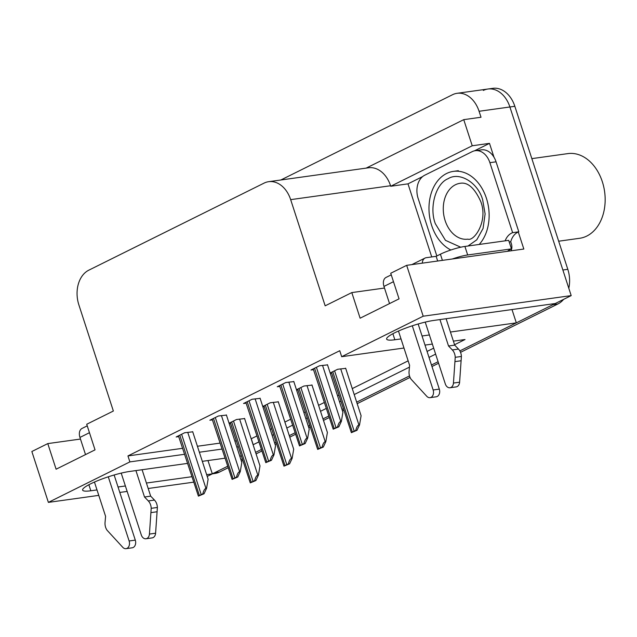 <?xml version="1.0" encoding="UTF-8"?>
<svg xmlns="http://www.w3.org/2000/svg" width="637" height="637" viewBox="0 0 637 637"><rect width="100%" height="100%" fill="white"/><g stroke="black" fill="none" stroke-linecap="round" stroke-linejoin="round"><path stroke-width="0.96" d="M483.332 90.438A27.287 19.89 82.1 0 1 487.894 89.021A27.287 19.89 82.1 0 1 509.903 106.984L571.19 295.608L555.257 303.523L433.781 320.435A29.103 4.722 162 0 0 402.95 329.17A29.103 4.722 162 0 0 386.635 339.099A29.103 4.722 162 0 0 394.844 339.768L401.015 338.916M431.735 256.934L407.991 183.854L422.642 176.576M474.454 150.842L489.495 143.365L494.017 157.283M518.295 232.003L523.829 249.035L406.669 265.334L390.736 273.257L399.057 298.857L360.12 318.197L351.807 292.59L325.165 305.824L290.663 199.644A27.287 19.89 -97.9 0 0 268.655 181.688A27.287 19.89 -97.9 0 0 264.092 183.106L88.79 270.184A27.287 19.89 -97.9 0 0 78.861 304.852L113.362 411.024L86.72 424.258L95.032 449.865L56.104 469.206L47.783 443.599L31.85 451.514L48.38 502.386L98.767 495.371M407.991 183.854L390.72 186.259L472.232 145.769L489.495 143.365M390.72 186.259L390.561 185.741A27.287 19.89 -97.9 0 0 368.544 167.786L268.655 181.688M472.232 145.769L463.744 119.652L366.179 168.112M280.861 179.984L452.501 94.73A27.287 19.89 82.1 0 1 457.063 93.313A27.287 19.89 82.1 0 1 479.072 111.276L481.015 117.248L463.744 119.652M403.977 348.025L341.687 356.696L423.199 316.207L406.669 265.334M423.199 316.207L571.19 295.608M119.804 492.441L127.153 491.422M148.19 488.491L193.505 482.185M187.405 463.418L129.757 471.444A29.103 4.722 162 0 0 98.934 480.179A29.103 4.722 162 0 0 82.619 490.1A29.103 4.722 162 0 0 90.828 490.777L96.999 489.917M118.036 486.994L125.385 485.967M146.422 483.037L191.729 476.731M206.651 474.661L212.312 473.872L207.216 476.404M241.152 455.941L239.767 456.132M224.853 458.21L202.319 461.339M450.439 332.036L516.328 322.863L459.85 350.915L552.94 304.677A27.287 19.89 82.1 0 0 554.803 303.586M438.097 361.72L431.48 365.009L438.097 361.72M409.511 375.918L356.68 402.162L409.511 375.918M343.255 408.827L342.005 409.448L343.255 408.827M328.588 416.112L322.983 418.899L328.588 416.112M309.558 425.564L308.308 426.185L309.558 425.564M294.883 432.857L289.286 435.636L294.883 432.857M275.861 442.301L274.611 442.922L275.861 442.301M261.186 449.595L255.588 452.374L261.186 449.595M422.052 335.986L429.402 334.958M454.563 344.721L465.018 339.529L453.401 341.145M432.364 344.076L425.014 345.095M253.104 444.745L258.718 441.998M272.142 435.334L273.392 434.713M286.817 428.04L292.423 425.261M305.84 418.597L307.09 417.976M320.515 411.303L326.12 408.524M339.537 401.851L340.787 401.23M354.212 394.566L409.44 367.135M429.012 357.413L435.628 354.124M48.38 502.386L129.884 461.897L184.443 454.308M199.357 452.23L221.891 449.093M236.805 447.015L238.19 446.824M207.981 460.551L212.312 473.872M511.997 309.55L516.328 322.863M80.469 439.052L47.783 443.599M384.485 288.043L351.807 292.59M341.687 356.696L339.752 350.716L127.949 455.925L129.884 461.897M251.169 438.774L256.783 436.026M270.199 429.354L271.45 428.733M284.874 422.068L290.48 419.289M303.905 412.617L305.147 411.996M318.572 405.331L324.177 402.544M337.602 395.88L338.852 395.258M352.269 388.594L408.142 360.845M427.069 351.441L433.686 348.152M251.273 438.758L253.215 444.73M127.949 455.925L182.5 448.329M197.414 446.258L219.948 443.121M234.862 441.043L236.247 440.852M226.43 415.085L218.38 416.001L209.86 420.229L212.4 419.879M260.127 398.348L252.077 399.264L243.557 403.492L246.097 403.141M293.824 381.611L285.774 382.526L277.262 386.755L279.794 386.404M327.522 364.874L319.471 365.789L310.96 370.017L313.492 369.659M192.732 431.822L184.682 432.738L176.162 436.966L178.694 436.616M262.882 406.828L264.267 406.637M278.305 401.843L270.255 402.759L262.77 406.478M296.579 390.091L297.973 389.892M312.003 385.106L303.953 386.022L296.468 389.733M330.277 373.354L331.67 373.155M345.7 368.369L337.65 369.277L330.165 372.995M229.185 423.565L230.57 423.374M244.608 418.581L236.55 419.496L229.065 423.215M227.489 466.332L214.621 472.726A27.287 19.89 82.1 0 1 212.24 473.665M242.164 459.046L240.913 459.659M457.063 93.313L487.894 89.021A27.287 19.89 82.1 0 1 509.903 106.984L562.869 270.008L567.806 269.316A27.287 19.89 82.1 0 1 568.801 288.266M487.894 89.021L492.823 88.336A27.287 19.89 82.1 0 1 514.839 106.291L567.806 269.316M563.578 299.398A27.287 19.89 82.1 0 1 557.877 303.984L460.543 352.333M438.59 363.241L431.974 366.522M410.061 377.415L357.174 403.675M343.749 410.347L342.499 410.969M329.082 417.633L323.477 420.42M310.052 427.085L308.802 427.706M295.377 434.37L289.779 437.157M276.354 443.822L275.104 444.443M261.68 451.107L256.074 453.894M242.657 460.559L241.407 461.18M227.982 467.853L219.55 472.033A27.287 19.89 82.1 0 1 214.995 473.45L212.296 473.832M244.536 418.382L259.992 465.942L258.447 475.083L257.834 475.162C256.552 475.505 255.493 477.352 254.673 480.696A4.547 0.741 162 0 0 253.096 481.373L251.273 482.281A4.547 0.741 162 0 0 250.277 482.878L230.315 422.594M258.447 475.083L255.923 480.521L250.277 482.878M255.923 480.521L254.673 480.696M192.669 431.631L208.116 479.183L206.571 488.324L205.958 488.412C204.676 488.754 203.617 490.594 202.797 493.938A4.547 0.741 162 0 0 201.22 494.615L199.397 495.522A4.547 0.741 162 0 0 198.402 496.119L178.448 435.835M206.571 488.324L204.047 493.763L198.402 496.119M204.047 493.763L202.797 493.938M278.242 401.644L293.689 449.204L292.144 458.337L291.531 458.425C290.249 458.767 289.19 460.615 288.37 463.959A4.547 0.741 162 0 0 286.793 464.636L284.97 465.543A4.547 0.741 162 0 0 283.975 466.141L264.021 405.857M292.144 458.337L289.62 463.784L283.975 466.141M289.62 463.784L288.37 463.959M311.939 384.907L327.394 432.467L325.849 441.6L325.228 441.688C323.946 442.03 322.887 443.87 322.067 447.214A4.547 0.741 162 0 0 320.491 447.899L318.667 448.798A4.547 0.741 162 0 0 317.672 449.404L297.718 389.111M325.849 441.6L323.317 447.047L317.672 449.404M323.317 447.047L322.067 447.214M345.636 368.17L361.091 415.73L359.547 424.863L358.926 424.951C357.644 425.293 356.593 427.132 355.764 430.477A4.547 0.741 162 0 0 354.188 431.161L352.365 432.061A4.547 0.741 162 0 0 351.369 432.658L331.415 372.374M359.547 424.863L357.015 430.301L351.369 432.658M357.015 430.301L355.764 430.477M226.366 414.886L241.821 462.446L240.276 471.587L239.655 471.675C238.373 472.009 237.314 473.856 236.494 477.201A4.547 0.741 162 0 0 234.918 477.877L233.094 478.785A4.547 0.741 162 0 0 232.099 479.382L212.145 419.098M240.276 471.587L237.744 477.025L232.099 479.382M237.744 477.025L236.494 477.201M260.063 398.149L275.518 445.709L273.974 454.85L273.353 454.929C272.071 455.272 271.02 457.119 270.192 460.463A4.547 0.741 162 0 0 268.615 461.14L266.792 462.048A4.547 0.741 162 0 0 265.796 462.645L245.842 402.361M273.974 454.85L271.442 460.288L265.796 462.645M271.442 460.288L270.192 460.463M293.761 381.412L309.216 428.972L307.671 438.105L307.058 438.192C305.768 438.535 304.717 440.382 303.889 443.726A4.547 0.741 162 0 0 302.32 444.403L300.489 445.311A4.547 0.741 162 0 0 299.494 445.908L279.539 385.624M307.671 438.105L305.139 443.551L299.494 445.908M305.139 443.551L303.889 443.726M327.458 364.675L342.913 412.235L341.368 421.368L340.755 421.455C339.465 421.798 338.414 423.637 337.586 426.981A4.547 0.741 162 0 0 336.017 427.666L334.194 428.566A4.547 0.741 162 0 0 333.191 429.171L313.237 368.879M341.368 421.368L338.844 426.814L333.191 429.171M338.844 426.814L337.586 426.981M425.221 322.107L445.311 383.936A5.805 4.236 82.1 0 0 450.001 387.758A5.805 4.236 82.1 0 0 453.448 383.06L455.232 357.309L461.395 356.457L459.611 382.2L453.448 383.06M507.426 251.312A18.186 2.946 -18 0 1 511.455 248.884L508.684 240.348L464.906 246.439A18.186 2.946 162 0 0 440.406 254.203L436.146 256.321L437.675 261.027M436.847 255.97L418.111 198.33A18.186 13.258 82.1 0 1 424.736 175.215L472.176 151.646A18.186 13.258 82.1 0 1 475.218 150.698L481.389 149.846A18.186 13.258 -97.9 0 1 493.866 157.028A18.186 13.258 82.1 0 1 496.056 161.814L518.797 231.804A18.186 13.258 -97.9 0 0 518.239 232.027A18.186 13.258 82.1 0 0 510.731 241.757L509.21 241.972M475.218 150.698A18.186 13.258 82.1 0 1 489.893 162.674L512.634 232.664L518.797 231.804M505.141 240.842A18.186 13.258 82.1 0 1 512.634 232.664M510.922 250.827A9.093 6.051 -116.4 0 0 511.28 243.461L510.731 241.757M511.455 248.884L467.677 254.975A18.186 2.946 162 0 0 452.318 258.988M436.146 256.321L426.28 257.69A9.093 6.051 -116.4 0 0 425.006 258.081A9.093 6.051 -116.4 0 0 422.299 263.161M391.253 274.85L386.078 277.413A9.093 6.051 63.6 0 0 383.96 286.419L389.533 303.586M398.459 331.041L409.599 365.327L409.065 371.411A9.093 6.633 82.1 0 0 411.096 379.238L426.782 396.302A5.805 4.236 82.1 0 0 430.063 397.655A5.805 4.236 82.1 0 0 433.144 389.979L412.298 325.794M418.151 323.986L439.315 389.119L433.144 389.979M430.063 397.655L436.234 396.795A5.805 4.236 -97.9 0 0 439.315 389.119M448.528 345.995L454.691 345.135L458.481 349.068L452.318 349.928L448.528 345.995L439.944 319.575M446.107 318.715L454.691 345.135M450.001 387.758L456.164 386.898A5.805 4.236 -97.9 0 0 459.611 382.2M458.481 349.068A9.093 6.633 82.1 0 1 461.395 356.457M452.318 349.928A9.093 6.633 82.1 0 1 455.232 357.309M454.985 361.609L461.156 360.749M121.205 473.116L141.295 534.945A5.805 4.236 82.1 0 0 145.984 538.767A5.805 4.236 82.1 0 0 149.432 534.069L151.208 508.318L157.379 507.466L155.595 533.209L149.432 534.069M87.237 425.858L82.062 428.422A9.093 6.051 63.6 0 0 79.944 437.428L85.517 454.595M94.443 482.05L105.583 516.336L105.049 522.42A9.093 6.633 82.1 0 0 107.08 530.247L122.766 547.31A5.805 4.236 82.1 0 0 126.046 548.664A5.805 4.236 82.1 0 0 129.128 540.98L108.274 476.802M114.134 474.995L135.299 540.128L129.128 540.98M126.046 548.664L132.217 547.804A5.805 4.236 -97.9 0 0 135.299 540.128M144.511 497.003L150.674 496.143L154.465 500.077L148.302 500.937L144.511 497.003L135.928 470.584M142.091 469.724L150.674 496.143M145.984 538.767L152.147 537.907A5.805 4.236 -97.9 0 0 155.595 533.209M154.465 500.077A9.093 6.633 82.1 0 1 157.379 507.466M148.302 500.937A9.093 6.633 82.1 0 1 151.208 508.318M150.969 512.61L157.14 511.758M460.734 247.22L445.462 240.332L435.334 223.698C429.012 207.471 435.819 183.448 448.106 178.694C459.524 171.433 477.973 182.644 482.655 199.747L485.115 213.928L483.077 228.436L476.771 239.823L468.02 246.009M450.861 249.999A40.927 29.835 82.1 0 1 429.059 211.444A40.927 29.835 82.1 0 1 446.577 173.503A40.927 29.835 82.1 0 1 453.417 171.377A40.927 29.835 82.1 0 1 485.999 197.048A40.927 29.835 82.1 0 1 479.191 244.457M558.673 241.208L579.638 238.286A42.743 31.157 -97.9 0 0 586.781 236.064A42.743 31.157 -97.9 0 0 602.339 181.752A42.743 31.157 -97.9 0 0 567.854 153.613L531.839 158.629M392.886 333.724L394.844 339.768M479.072 111.276L514.839 106.291M290.663 199.644L390.561 185.741M88.869 484.725L90.828 490.777M557.877 303.984L552.94 304.677M219.55 472.033L214.621 472.726M231.661 421.925L251.273 482.281M233.484 421.017L253.096 481.373M239.608 419.066L257.834 475.162M179.785 435.167L199.397 495.522M181.609 434.259L201.22 494.615M187.732 432.316L205.958 488.412M265.358 405.188L284.97 465.543M267.182 404.28L286.793 464.636M273.305 402.329L291.531 458.425M299.056 388.451L318.667 448.798M300.879 387.543L320.491 447.899M307.002 385.592L325.228 441.688M332.753 371.713L352.365 432.061M334.584 370.806L354.188 431.161M340.699 368.855L358.926 424.951M213.483 418.429L233.094 478.785M215.306 417.522L234.918 477.877M221.429 415.579L239.655 471.675M247.18 401.692L266.792 462.048M249.011 400.784L268.615 461.14M255.126 398.834L273.353 454.929M280.885 384.955L300.489 445.311M282.709 384.047L302.32 444.403M288.832 382.096L307.058 438.192M314.582 368.218L334.194 428.566M316.406 367.31L336.017 427.666M322.529 365.359L340.755 421.455M442.404 260.366L440.406 254.203M489.893 162.674L496.056 161.814M467.677 254.975L464.906 246.439M383.96 286.419L393.475 281.697M79.944 437.428L89.459 432.698M467.877 239.154A28.195 20.551 82.1 0 1 445.231 220.896A28.195 20.551 82.1 0 1 455.391 184.77A28.195 20.551 82.1 0 1 460.097 183.305C467.685 181.919 474.549 187.939 480.68 201.372C488.531 220.904 474.087 241.638 467.877 239.154M411.844 264.618L425.006 258.081M458.345 170.692L453.417 171.377"/></g></svg>
